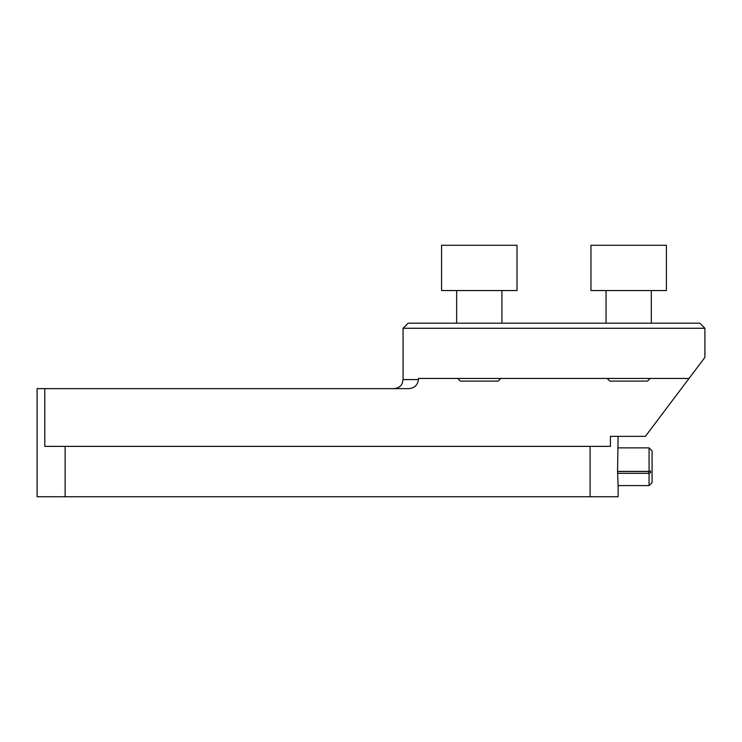 <?xml version="1.0" encoding="UTF-8"?>
<svg xmlns="http://www.w3.org/2000/svg" width="742" height="742" viewBox="0 0 742 742"><rect width="100%" height="100%" fill="white"/><g stroke="black" fill="none" stroke-linecap="round" stroke-linejoin="round"><path stroke-width="1.11" d="M65.129 446.359L44.789 446.359L44.789 388.641L408.443 388.641C414.296 388.298 417.635 385.284 418.46 379.579L418.46 378.448L689.021 378.448L645.382 436.361L610.434 436.361L610.434 446.359L65.129 446.359L65.129 496.732L618.123 496.732L618.123 485.602L649.064 485.602L649.064 473.22M65.129 496.732L37.1 496.732L37.1 388.641L44.789 388.641M704.9 328.27L699.808 323.178L408.165 323.178L403.073 328.27L704.9 328.27L704.9 357.384L689.021 378.448M649.064 485.602L652.079 482.588L652.079 450.895L649.064 447.871L649.064 471.402L617.548 471.402L618.123 436.361L645.382 436.361M590.094 446.359L590.094 496.732M617.548 471.402L618.123 485.602M441.555 290.539L517.016 290.539L517.016 245.268L441.555 245.268L441.555 290.539M456.645 323.178L456.645 290.539M500.794 378.448L498.151 381.091L460.42 381.091L457.777 378.448M628.687 290.539L666.409 290.539L666.409 245.268L590.957 245.268L590.957 290.539L628.687 290.539M606.047 323.178L606.047 290.539M650.187 378.448L647.553 381.091L609.822 381.091L607.179 378.448M650.567 470.966L648.684 471.522L648.684 473.331L650.567 472.765L650.567 470.966L649.064 471.402M648.684 471.522L617.52 471.522M648.684 473.331L617.557 473.331M403.073 328.27L403.073 379.579L418.46 379.579M403.073 379.579L402.145 383.568C402.21 383.568 400.624 387.918 394.011 388.641M501.926 323.178L501.926 290.539M651.318 323.178L651.318 290.539M618.123 447.871L649.064 447.871"/></g></svg>
